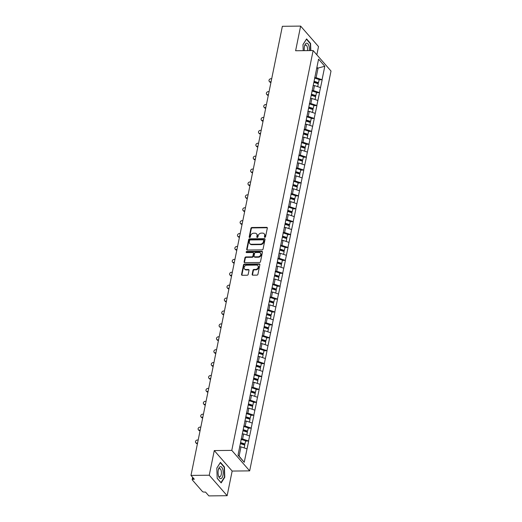 <?xml version="1.0" encoding="UTF-8"?>
<svg xmlns="http://www.w3.org/2000/svg" width="522" height="522" viewBox="0 0 522 522"><rect width="100%" height="100%" fill="white"/><g stroke="black" fill="none" stroke-linecap="round" stroke-linejoin="round"><path stroke-width="0.78" d="M264.876 237.347A0.633 0.515 -41.1 0 0 265.561 236.773L267.316 228.147A0.907 0.731 -41.1 0 0 266.664 227.344L251.924 227.501A0.907 0.731 -41.1 0 0 250.938 228.323L249.183 236.949A0.633 0.515 -41.1 0 0 250.332 236.936L250.56 235.82A2.897 2.342 -41.1 0 1 253.705 233.197L254.938 233.184A2.897 2.342 -41.1 0 1 256.589 233.876A2.897 2.342 -41.1 0 1 257.026 235.755L256.798 236.871A0.633 0.515 -41.1 0 0 257.946 236.857L258.175 235.742A2.897 2.342 -41.1 0 1 261.32 233.112L262.553 233.099A2.897 2.342 -41.1 0 1 264.204 233.791A2.897 2.342 -41.1 0 1 264.641 235.67L264.413 236.786A0.633 0.515 -41.1 0 0 264.876 237.347M252.152 274.363A0.907 0.731 -41.1 0 0 252.805 275.166L256.941 275.127A0.907 0.731 -41.1 0 0 257.927 274.304L259.878 264.726A0.907 0.731 -41.1 0 0 259.225 263.923L244.485 264.08A0.907 0.731 -41.1 0 0 243.5 264.895L241.549 274.474A0.907 0.731 -41.1 0 0 242.201 275.283L247.2 275.224A0.907 0.731 -41.1 0 0 248.185 274.409L249.02 270.305A0.907 0.731 -41.1 0 0 248.361 269.502L245.888 269.528A2.421 1.958 -41.1 0 1 244.505 268.954A2.421 1.958 -41.1 0 1 244.459 266.579A2.421 1.958 -41.1 0 1 246.769 265.189L256.472 265.085A2.421 1.958 -41.1 0 1 257.855 265.659A2.421 1.958 -41.1 0 1 257.901 268.04A2.421 1.958 -41.1 0 1 255.591 269.43L253.973 269.443A0.907 0.731 -41.1 0 0 252.987 270.265L252.152 274.363L252.511 274.774A0.907 0.731 -41.1 0 0 252.517 275.114M214.268 450.571L209.257 475.222L190.987 475.411L282.363 26.296L300.626 26.1L295.615 50.745L313.135 50.562L231.788 450.388L214.268 450.571L232.153 471.059L249.666 470.877L231.788 450.388M262.077 249.875A0.907 0.731 -41.1 0 0 263.062 249.053L265.013 239.474A0.907 0.731 -41.1 0 0 264.36 238.671L249.62 238.828A0.907 0.731 -41.1 0 0 248.635 239.65L246.691 249.229A0.907 0.731 -41.1 0 0 247.343 250.031L262.077 249.875M262.442 252.1L260.498 261.679A0.907 0.731 -41.1 0 1 259.512 262.501L244.772 262.657A0.907 0.731 -41.1 0 1 244.12 261.855L244.955 257.751A0.907 0.731 -41.1 0 1 245.94 256.935L251.917 256.87A0.907 0.731 -41.1 0 0 252.896 256.048L253.451 253.327A0.907 0.731 -41.1 0 0 252.798 252.524L246.573 252.589A0.633 0.515 -41.1 0 1 246.808 251.454L261.79 251.297A0.907 0.731 -41.1 0 1 262.442 252.1M249.666 470.877L331.013 71.051L313.135 50.562M245.568 441.149L248.557 440.992L242.6 438.989L241.157 439.009M248.668 441.116L244.224 462.29L238.006 455.164L318.577 59.143L324.795 66.274L322.061 79.716L316.104 77.706L314.662 77.726M319.072 79.866L322.061 79.716M322.172 79.833L319.438 92.616L313.481 90.613L312.039 90.626M316.449 92.772L319.438 92.616M319.542 92.74L316.815 105.522L310.851 103.513L309.409 103.532M313.82 105.672L316.815 105.522M316.919 105.64L314.185 118.422L308.228 116.419L306.786 116.432M311.197 118.579L314.185 118.422M314.296 118.546L311.562 131.322L305.605 129.319L304.163 129.339M308.574 131.479L311.562 131.322M311.667 131.446L308.939 144.229L302.975 142.225L301.533 142.238M305.944 144.385L308.939 144.229M309.044 144.353L306.31 157.129L300.352 155.125L298.91 155.138M303.321 157.285L306.31 157.129M306.421 157.252L303.687 170.035L297.729 168.032L296.287 168.045M300.698 170.192L303.687 170.035M303.797 170.159L301.063 182.935L295.1 180.932L293.658 180.945M298.069 183.091L301.063 182.935M301.168 183.059L298.434 195.841L292.477 193.838L291.035 193.851M295.445 195.998L298.434 195.841M298.545 195.965L295.811 208.741L289.854 206.738L288.412 206.751M292.822 208.898L295.811 208.741M295.922 208.865L293.188 221.648L287.231 219.638L285.788 219.658M290.193 221.798L293.188 221.648M293.292 221.765L290.558 234.548L284.601 232.544L283.159 232.558M287.57 234.704L290.558 234.548M290.669 234.672L287.935 247.454L281.978 245.444L280.536 245.464M284.947 247.604L287.935 247.454M288.046 247.572L285.312 260.354L279.355 258.351L277.913 258.364M282.317 260.511L285.312 260.354M285.417 260.478L282.689 273.254L276.725 271.251L275.283 271.27M279.694 273.411L282.689 273.254M282.793 273.378L280.06 286.16L274.102 284.157L272.66 284.17M277.071 286.317L280.06 286.16M280.17 286.284L277.436 299.06L271.479 297.057L270.037 297.07M274.442 299.217L277.436 299.06M277.541 299.184L274.813 311.967L268.85 309.964L267.408 309.977M271.818 312.123L274.813 311.967M274.918 312.091L272.184 324.867L266.227 322.864L264.784 322.877M269.195 325.023L272.184 324.867M272.295 324.991L269.561 337.773L263.603 335.77L262.161 335.783M266.572 337.93L269.561 337.773M269.665 337.897L266.938 350.673L260.974 348.67L259.532 348.683M263.943 350.83L266.938 350.673M267.042 350.797L264.308 363.58L258.351 361.57L256.909 361.589M261.32 363.736L264.308 363.58M264.419 363.697L261.685 376.479L255.728 374.476L254.286 374.489M258.697 376.636L261.685 376.479M261.79 376.603L259.062 389.386L253.098 387.376L251.656 387.396M256.067 389.536L259.062 389.386M259.166 389.503L256.433 402.286L250.475 400.283L249.033 400.296M253.444 402.442L256.433 402.286M256.543 402.41L253.809 415.186L247.852 413.183L246.41 413.202M250.821 415.342L253.809 415.186M253.914 415.31L251.186 428.092L245.223 426.089L243.781 426.102M248.191 428.249L251.186 428.092M251.291 428.216L248.557 440.992M242.6 438.989L243.624 433.945L242.228 433.958M249.588 435.948L243.624 433.945M245.223 426.089L246.253 421.039L244.857 421.058M252.211 423.048L246.253 421.039M247.852 413.183L248.877 408.139L247.48 408.152M254.834 410.142L248.877 408.139M250.475 400.283L251.5 395.239L250.103 395.252M257.463 397.242L251.5 395.239M253.098 387.376L254.129 382.332L252.726 382.345M260.087 384.336L254.129 382.332M255.728 374.476L256.752 369.432L255.356 369.446M262.71 371.436L256.752 369.432M258.351 361.57L259.375 356.526L257.979 356.539M265.339 358.529L259.375 356.526M260.974 348.67L262.005 343.626L260.602 343.639M267.962 345.629L262.005 343.626M263.603 335.77L264.628 330.72L263.232 330.739M270.585 332.729L264.628 330.72M266.227 322.864L267.251 317.82L265.855 317.833M273.215 319.823L267.251 317.82M268.85 309.964L269.881 304.913L268.478 304.933M275.838 306.923L269.881 304.913M271.479 297.057L272.504 292.013L271.107 292.026M278.461 294.017L272.504 292.013M274.102 284.157L275.127 279.107L273.73 279.126M281.09 281.117L275.127 279.107M276.725 271.251L277.756 266.207L276.353 266.22M283.714 268.21L277.756 266.207M279.355 258.351L280.379 253.307L278.983 253.32M286.337 255.31L280.379 253.307M281.978 245.444L283.002 240.401L281.606 240.414M288.96 242.404L283.002 240.401M284.601 232.544L285.632 227.501L284.229 227.514M291.589 229.504L285.632 227.501M287.231 219.638L288.255 214.594L286.859 214.607M294.212 216.597L288.255 214.594M289.854 206.738L290.878 201.694L289.482 201.707M296.835 203.697L290.878 201.694M292.477 193.838L293.501 188.788L292.105 188.807M299.465 190.791L293.501 188.788M295.1 180.932L296.131 175.888L294.734 175.901M302.088 177.891L296.131 175.888M297.729 168.032L298.754 162.981L297.357 163.001M304.711 164.991L298.754 162.981M300.352 155.125L301.377 150.082L299.98 150.095M307.341 152.085L301.377 150.082M302.975 142.225L304.006 137.175L302.61 137.195M309.964 139.185L304.006 137.175M305.605 129.319L306.629 124.275L305.233 124.288M312.587 126.278L306.629 124.275M308.228 116.419L309.252 111.375L307.856 111.388M315.216 113.378L309.252 111.375M310.851 103.513L311.882 98.469L310.479 98.482M317.839 100.472L311.882 98.469M313.481 90.613L314.505 85.569L313.109 85.582M320.462 87.572L314.505 85.569M316.104 77.706L317.996 68.402L316.939 67.188M316.684 68.415L324.795 66.274M316.841 54.81L318.511 46.589L300.626 26.1M209.257 475.222L227.135 495.704L208.865 495.9L205.524 492.07L204.187 492.083A1.383 0.561 -168.5 0 1 202.399 491.483L192.279 479.888A1.383 0.561 -168.5 0 1 192.174 479.594A1.383 0.561 -168.5 0 1 192.996 479.261L194.328 479.242L190.987 475.411M227.135 495.704L232.153 471.059M238.052 454.936L239.109 456.15L241.001 446.845L239.689 446.865M246.958 448.855L241.001 446.845M244.224 462.29L239.109 456.15M310.831 50.588L310.577 43.463L306.59 38.902L302.975 44.598L303.197 50.667M220.434 462.381L216.819 468.077L217.185 478.341L221.171 482.909L224.786 477.206L224.421 466.942L220.434 462.381M264.765 237.34A0.633 0.515 -41.1 0 1 264.771 237.197L265 236.081A2.897 2.342 -41.1 0 0 264.563 234.202L264.204 233.791M256.589 233.876L256.948 234.28A2.897 2.342 -41.1 0 1 257.385 236.159L257.157 237.275A0.633 0.515 -41.1 0 0 257.15 237.419M267.31 227.807A0.907 0.731 -41.1 0 0 267.023 227.755L252.283 227.912A0.907 0.731 -41.1 0 0 251.297 228.734L249.542 237.36A0.633 0.515 -41.1 0 0 249.536 237.503M265.006 239.135A0.907 0.731 -41.1 0 0 264.719 239.083L249.979 239.239A0.907 0.731 -41.1 0 0 248.994 240.061L247.043 249.64A0.907 0.731 -41.1 0 0 247.05 249.979M263.682 240.381A0.633 0.515 -41.1 0 0 263.225 239.82L250.292 239.957A0.633 0.515 -41.1 0 0 249.601 240.531L249.359 241.706A2.897 2.342 -41.1 0 0 249.797 243.585A2.897 2.342 -41.1 0 0 251.454 244.276L260.295 244.185A2.897 2.342 -41.1 0 0 263.447 241.555L263.682 240.381L264.041 240.792A0.633 0.515 -41.1 0 0 263.949 240.381L263.59 239.97M249.797 243.585L250.155 243.996A2.897 2.342 -41.1 0 0 251.813 244.688L251.454 244.276M264.041 240.792L263.806 241.967A2.897 2.342 -41.1 0 1 260.654 244.596L251.813 244.688M253.314 252.739L253.672 253.15A0.907 0.731 -41.1 0 1 253.809 253.738L253.255 256.459A0.907 0.731 -41.1 0 1 252.27 257.281L246.293 257.339A0.907 0.731 -41.1 0 0 245.314 258.162L244.479 262.259A0.907 0.731 -41.1 0 0 244.485 262.605M262.435 251.761A0.907 0.731 -41.1 0 0 262.148 251.708L247.167 251.865A0.633 0.515 -41.1 0 0 246.462 252.583M258.116 256.804A2.421 1.958 -41.1 0 0 260.432 255.415A2.421 1.958 -41.1 0 0 260.387 253.04A2.421 1.958 -41.1 0 0 259.003 252.459L255.584 252.498A0.907 0.731 -41.1 0 0 254.599 253.314L254.044 256.034A0.907 0.731 -41.1 0 0 254.697 256.837L258.116 256.804L258.475 257.215A2.421 1.958 -41.1 0 0 260.791 255.826A2.421 1.958 -41.1 0 0 260.746 253.451L260.387 253.04M254.181 256.622L254.54 257.033A0.907 0.731 -41.1 0 0 255.056 257.248L254.697 256.837M258.475 257.215L255.056 257.248M257.855 265.659L258.214 266.07A2.421 1.958 -41.1 0 1 258.26 268.445A2.421 1.958 -41.1 0 1 255.95 269.835L254.331 269.854A0.907 0.731 -41.1 0 0 253.346 270.677L252.511 274.774M244.505 268.954L244.857 269.365A2.421 1.958 -41.1 0 0 246.247 269.939L245.888 269.528M249.014 269.965A0.907 0.731 -41.1 0 0 248.72 269.913L246.247 269.939M259.871 264.386A0.907 0.731 -41.1 0 0 259.578 264.328L244.844 264.484A0.907 0.731 -41.1 0 0 243.859 265.307L241.908 274.885A0.907 0.731 -41.1 0 0 241.914 275.224M310.146 43.47L310.577 43.463M223.99 466.949L224.421 466.942M224.408 477.212L224.786 477.206M270.233 81.804L270.768 82.417A1.71 1.377 138.9 0 1 269.796 82.006L269.261 81.393A1.71 1.377 -41.1 0 0 270.233 81.804L271.068 81.791M271.694 78.731L270.853 78.744A1.71 1.377 -41.1 0 0 269.228 79.722A1.71 1.377 -41.1 0 0 269.261 81.393M314.068 81.288L318.498 82.704L319.144 79.52L314.59 78.065M313.95 81.856L318.035 83.161L318.498 82.704M313.852 82.365L318.276 83.774L317.696 86.639M267.61 94.704L268.145 95.317A1.71 1.377 138.9 0 1 267.173 94.913L266.631 94.299A1.71 1.377 -41.1 0 0 267.61 94.704L268.445 94.697M269.065 91.637L268.23 91.644A1.71 1.377 -41.1 0 0 266.598 92.622A1.71 1.377 -41.1 0 0 266.631 94.299M311.445 94.195L315.869 95.604L316.521 92.42L311.967 90.965M311.327 94.763L315.412 96.061L315.869 95.604M311.223 95.265L315.653 96.681L315.066 99.545M264.98 107.604L265.522 108.224A1.71 1.377 138.9 0 1 264.543 107.813L264.008 107.199A1.71 1.377 -41.1 0 0 264.98 107.604L265.815 107.597M266.442 104.537L265.607 104.544A1.71 1.377 -41.1 0 0 263.975 105.529A1.71 1.377 -41.1 0 0 264.008 107.199M308.815 107.095L313.246 108.504L313.892 105.32L309.344 103.871M308.704 107.662L312.789 108.968L313.246 108.504M308.6 108.171L313.024 109.581L312.443 112.445M262.357 120.51L262.892 121.124A1.71 1.377 138.9 0 1 261.92 120.719L261.385 120.106A1.71 1.377 -41.1 0 0 262.357 120.51L263.192 120.504M263.819 117.443L262.984 117.45A1.71 1.377 -41.1 0 0 261.352 118.429A1.71 1.377 -41.1 0 0 261.385 120.106M306.192 120.001L310.623 121.411L311.269 118.226L306.714 116.771M306.075 120.569L310.159 121.867L310.623 121.411M305.977 121.071L310.401 122.487L309.82 125.345M259.734 133.41L260.269 134.03A1.71 1.377 138.9 0 1 259.297 133.619L258.755 133.006A1.71 1.377 -41.1 0 0 259.734 133.41L260.569 133.404M261.189 130.343L260.354 130.35A1.71 1.377 -41.1 0 0 258.723 131.329A1.71 1.377 -41.1 0 0 258.755 133.006M303.569 132.901L307.993 134.311L308.646 131.126L304.091 129.678M303.452 133.469L307.536 134.774L307.993 134.311M303.347 133.978L307.778 135.387L307.197 138.252M257.105 146.317L257.646 146.93A1.71 1.377 138.9 0 1 256.667 146.525L256.132 145.906A1.71 1.377 -41.1 0 0 257.105 146.317L257.946 146.304M258.566 143.243L257.731 143.256A1.71 1.377 -41.1 0 0 256.1 144.235A1.71 1.377 -41.1 0 0 256.132 145.906M300.946 145.801L305.37 147.217L306.016 144.033L301.468 142.578M300.829 146.375L304.913 147.674L305.37 147.217M300.724 146.878L305.148 148.294L304.567 151.152M309.298 50.601A6.003 2.571 89.4 0 0 306.577 43.176A6.003 2.571 89.4 0 0 304.652 45.76A6.003 2.571 89.4 0 0 304.319 50.654M307.465 50.621A4.111 1.755 89.4 0 0 305.762 45.068A4.111 1.755 89.4 0 0 305.657 45.075A4.111 1.755 89.4 0 0 304.496 46.373M302.982 44.67L306.44 39.222L310.296 43.646L310.551 50.588M220.852 478.635A6.003 2.571 89.4 0 0 223.194 472.266A6.003 2.571 89.4 0 0 220.421 466.655A6.003 2.571 89.4 0 0 218.496 469.239A6.003 2.571 89.4 0 0 218.568 476.097A6.003 2.571 89.4 0 0 220.852 478.635M218.398 475.483A4.111 1.755 89.4 0 0 219.69 476.762A4.111 1.755 89.4 0 0 219.795 476.756A4.111 1.755 89.4 0 0 221.406 472.514A4.111 1.755 89.4 0 0 219.605 468.547A4.111 1.755 89.4 0 0 219.501 468.554A4.111 1.755 89.4 0 0 218.34 469.859M216.819 468.149L220.277 462.701L224.14 467.125L224.499 477.069L220.995 482.589L217.185 478.224M254.482 159.217L255.017 159.83A1.71 1.377 138.9 0 1 254.044 159.425L253.509 158.812A1.71 1.377 -41.1 0 0 254.482 159.217L255.317 159.21M255.943 156.15L255.108 156.156A1.71 1.377 -41.1 0 0 253.477 157.135A1.71 1.377 -41.1 0 0 253.509 158.812M298.316 158.708L302.747 160.117L303.393 156.933L298.838 155.484M298.199 159.275L302.284 160.58L302.747 160.117M298.101 159.784L302.525 161.194L301.944 164.058M251.858 172.123L252.394 172.736A1.71 1.377 138.9 0 1 251.421 172.332L250.88 171.712A1.71 1.377 -41.1 0 0 251.858 172.123L252.694 172.11M253.314 169.05L252.478 169.063A1.71 1.377 -41.1 0 0 250.847 170.042A1.71 1.377 -41.1 0 0 250.88 171.712M295.693 171.607L300.117 173.023L300.77 169.839L296.215 168.384M295.576 172.175L299.661 173.48L300.117 173.023M295.472 172.684L299.902 174.1L299.321 176.958M249.235 185.023L249.77 185.636A1.71 1.377 138.9 0 1 248.792 185.232L248.257 184.618A1.71 1.377 -41.1 0 0 249.235 185.023L250.071 185.016M250.69 181.956L249.855 181.963A1.71 1.377 -41.1 0 0 248.224 182.941A1.71 1.377 -41.1 0 0 248.257 184.618M293.07 184.514L297.494 185.923L298.14 182.739L293.592 181.291M292.953 185.082L297.038 186.387L297.494 185.923M292.849 185.591L297.272 187L296.692 189.864M246.606 197.929L247.141 198.543A1.71 1.377 138.9 0 1 246.169 198.132L245.634 197.518A1.71 1.377 -41.1 0 0 246.606 197.929L247.441 197.916M248.067 194.856L247.232 194.869A1.71 1.377 -41.1 0 0 245.601 195.848A1.71 1.377 -41.1 0 0 245.634 197.518M290.441 197.414L294.871 198.83L295.517 195.646L290.969 194.191M290.33 197.982L294.408 199.287L294.871 198.83M290.225 198.49L294.649 199.9L294.069 202.764M243.983 210.829L244.518 211.443A1.71 1.377 138.9 0 1 243.546 211.038L243.004 210.425A1.71 1.377 -41.1 0 0 243.983 210.829L244.818 210.823M245.438 207.763L244.603 207.769A1.71 1.377 -41.1 0 0 242.978 208.748A1.71 1.377 -41.1 0 0 243.004 210.425M287.818 210.32L292.242 211.73L292.894 208.546L288.34 207.097M287.7 210.888L291.785 212.186L292.242 211.73M287.596 211.39L292.026 212.806L291.446 215.671M241.36 223.736L241.895 224.349A1.71 1.377 138.9 0 1 240.916 223.938L240.381 223.325A1.71 1.377 -41.1 0 0 241.36 223.736L242.195 223.723M242.815 220.662L241.98 220.675A1.71 1.377 -41.1 0 0 240.348 221.654A1.71 1.377 -41.1 0 0 240.381 223.325M285.195 223.22L289.619 224.636L290.265 221.452L285.717 219.997M285.077 223.788L289.162 225.093L289.619 224.636M284.973 224.297L289.403 225.706L288.816 228.571M238.73 236.636L239.265 237.249A1.71 1.377 138.9 0 1 238.293 236.844L237.758 236.231A1.71 1.377 -41.1 0 0 238.73 236.636L239.565 236.629M240.192 233.569L239.357 233.575A1.71 1.377 -41.1 0 0 237.725 234.554A1.71 1.377 -41.1 0 0 237.758 236.231M282.565 236.127L286.996 237.536L287.642 234.352L283.094 232.903M282.454 236.694L286.532 237.993L286.996 237.536M282.35 237.197L286.774 238.613L286.193 241.477M236.107 249.536L236.642 250.155A1.71 1.377 138.9 0 1 235.67 249.744L235.128 249.131A1.71 1.377 -41.1 0 0 236.107 249.536L236.942 249.529M237.562 246.469L236.727 246.475A1.71 1.377 -41.1 0 0 235.102 247.461A1.71 1.377 -41.1 0 0 235.128 249.131M279.942 249.027L284.366 250.436L285.019 247.252L280.464 245.803M279.825 249.594L283.909 250.899L284.366 250.436M279.72 250.103L284.151 251.513L283.57 254.377M233.484 262.442L234.019 263.055A1.71 1.377 138.9 0 1 233.04 262.651L232.505 262.037A1.71 1.377 -41.1 0 0 233.484 262.442L234.319 262.435M234.939 259.375L234.104 259.382A1.71 1.377 -41.1 0 0 232.473 260.361A1.71 1.377 -41.1 0 0 232.505 262.037M277.319 261.933L281.743 263.342L282.389 260.158L277.841 258.703M277.202 262.501L281.286 263.799L281.743 263.342M277.097 263.003L281.528 264.419L280.94 267.277M230.855 275.342L231.396 275.962A1.71 1.377 138.9 0 1 230.417 275.551L229.882 274.937A1.71 1.377 -41.1 0 0 230.855 275.342L231.69 275.335M232.316 272.275L231.481 272.282A1.71 1.377 -41.1 0 0 229.85 273.267A1.71 1.377 -41.1 0 0 229.882 274.937M274.689 274.833L279.12 276.242L279.766 273.058L275.218 271.61M274.579 275.401L278.657 276.706L279.12 276.242M274.474 275.91L278.898 277.319L278.317 280.183M228.231 288.248L228.767 288.862A1.71 1.377 138.9 0 1 227.794 288.457L227.259 287.837A1.71 1.377 -41.1 0 0 228.231 288.248L229.067 288.235M229.687 285.175L228.851 285.188A1.71 1.377 -41.1 0 0 227.227 286.167A1.71 1.377 -41.1 0 0 227.259 287.837M272.066 287.733L276.49 289.149L277.143 285.965L272.588 284.51M271.949 288.307L276.034 289.606L276.49 289.149M271.851 288.81L276.275 290.225L275.694 293.083M225.608 301.148L226.143 301.762A1.71 1.377 138.9 0 1 225.165 301.357L224.63 300.744A1.71 1.377 -41.1 0 0 225.608 301.148L226.444 301.142M227.063 298.082L226.228 298.088A1.71 1.377 -41.1 0 0 224.597 299.067A1.71 1.377 -41.1 0 0 224.63 300.744M269.443 300.639L273.867 302.049L274.513 298.865L269.965 297.416M269.326 301.207L273.411 302.512L273.867 302.049M269.221 301.716L273.652 303.125L273.065 305.99M222.979 314.055L223.52 314.668A1.71 1.377 138.9 0 1 222.542 314.264L222.007 313.644A1.71 1.377 -41.1 0 0 222.979 314.055L223.814 314.042M224.44 310.981L223.605 310.995A1.71 1.377 -41.1 0 0 221.974 311.973A1.71 1.377 -41.1 0 0 222.007 313.644M266.814 313.539L271.244 314.955L271.89 311.771L267.342 310.316M266.703 314.107L270.781 315.412L271.244 314.955M266.598 314.616L271.022 316.032L270.442 318.89M220.356 326.955L220.891 327.568A1.71 1.377 138.9 0 1 219.919 327.163L219.384 326.55A1.71 1.377 -41.1 0 0 220.356 326.955L221.191 326.948M221.817 323.888L220.976 323.894A1.71 1.377 -41.1 0 0 219.351 324.873A1.71 1.377 -41.1 0 0 219.384 326.55M264.191 326.446L268.621 327.855L269.267 324.671L264.713 323.222M264.073 327.013L268.158 328.318L268.621 327.855M263.975 327.522L268.399 328.932L267.819 331.796M217.733 339.861L218.268 340.474A1.71 1.377 138.9 0 1 217.289 340.063L216.754 339.45A1.71 1.377 -41.1 0 0 217.733 339.861L218.568 339.848M219.188 336.788L218.353 336.801A1.71 1.377 -41.1 0 0 216.721 337.78A1.71 1.377 -41.1 0 0 216.754 339.45M261.568 339.346L265.992 340.762L266.638 337.577L262.09 336.122M261.45 339.913L265.535 341.218L265.992 340.762M261.346 340.422L265.776 341.832L265.189 344.696M215.103 352.761L215.645 353.374A1.71 1.377 138.9 0 1 214.666 352.97L214.131 352.357A1.71 1.377 -41.1 0 0 215.103 352.761L215.938 352.755M216.565 349.694L215.73 349.701A1.71 1.377 -41.1 0 0 214.098 350.68A1.71 1.377 -41.1 0 0 214.131 352.357M258.938 352.252L263.369 353.662L264.015 350.477L259.467 349.029M258.827 352.82L262.912 354.118L263.369 353.662M258.723 353.322L263.147 354.738L262.566 357.603M212.48 365.668L213.015 366.281A1.71 1.377 138.9 0 1 212.043 365.87L211.508 365.256A1.71 1.377 -41.1 0 0 212.48 365.668L213.315 365.654M213.942 362.594L213.107 362.607A1.71 1.377 -41.1 0 0 211.475 363.586A1.71 1.377 -41.1 0 0 211.508 365.256M256.315 365.152L260.746 366.568L261.392 363.384L256.837 361.929M256.198 365.72L260.282 367.025L260.746 366.568M256.1 366.229L260.524 367.638L259.943 370.503M209.857 378.567L210.392 379.181A1.71 1.377 138.9 0 1 209.42 378.776L208.878 378.163A1.71 1.377 -41.1 0 0 209.857 378.567L210.692 378.561M211.312 375.501L210.477 375.507A1.71 1.377 -41.1 0 0 208.846 376.486A1.71 1.377 -41.1 0 0 208.878 378.163M253.692 378.058L258.116 379.468L258.768 376.284L254.214 374.835M253.575 378.626L257.659 379.925L258.116 379.468M253.47 379.129L257.901 380.545L257.313 383.409M207.227 391.467L207.769 392.087A1.71 1.377 138.9 0 1 206.79 391.676L206.255 391.063A1.71 1.377 -41.1 0 0 207.227 391.467L208.069 391.461M208.689 388.401L207.854 388.407A1.71 1.377 -41.1 0 0 206.223 389.392A1.71 1.377 -41.1 0 0 206.255 391.063M251.062 390.958L255.493 392.368L256.139 389.184L251.591 387.735M250.952 391.526L255.036 392.831L255.493 392.368M250.847 392.035L255.271 393.444L254.69 396.309M204.604 404.374L205.139 404.987A1.71 1.377 138.9 0 1 204.167 404.583L203.632 403.969A1.71 1.377 -41.1 0 0 204.604 404.374L205.44 404.367M206.066 401.307L205.231 401.314A1.71 1.377 -41.1 0 0 203.6 402.292A1.71 1.377 -41.1 0 0 203.632 403.969M248.439 403.865L252.87 405.274L253.516 402.09L248.961 400.635M248.322 404.433L252.407 405.731L252.87 405.274M248.224 404.935L252.648 406.351L252.067 409.209M201.981 417.274L202.516 417.894A1.71 1.377 138.9 0 1 201.544 417.483L201.003 416.869A1.71 1.377 -41.1 0 0 201.981 417.274L202.817 417.267M203.436 414.207L202.601 414.214A1.71 1.377 -41.1 0 0 200.97 415.199A1.71 1.377 -41.1 0 0 201.003 416.869M245.816 416.765L250.24 418.174L250.893 414.99L246.338 413.541M245.699 417.332L249.784 418.637L250.24 418.174M245.594 417.841L250.025 419.251L249.444 422.115M199.352 430.18L199.893 430.794A1.71 1.377 138.9 0 1 198.915 430.389L198.38 429.769A1.71 1.377 -41.1 0 0 199.352 430.18L200.194 430.174M200.813 427.107L199.978 427.12A1.71 1.377 -41.1 0 0 198.347 428.099A1.71 1.377 -41.1 0 0 198.38 429.769M243.193 429.665L247.617 431.081L248.263 427.896L243.715 426.441M243.076 430.239L247.16 431.537L247.617 431.081M242.971 430.741L247.395 432.157L246.815 435.015M196.729 443.08L197.264 443.7A1.71 1.377 138.9 0 1 196.292 443.289L195.757 442.676A1.71 1.377 -41.1 0 0 196.729 443.08L197.564 443.074M198.19 440.013L197.355 440.02A1.71 1.377 -41.1 0 0 195.724 440.999A1.71 1.377 -41.1 0 0 195.757 442.676M240.564 442.571L244.994 443.981L245.64 440.796L241.086 439.348M240.446 443.139L244.531 444.444L244.994 443.981M240.348 443.648L244.772 445.057L244.192 447.922M193.251 478.008L192.996 479.261M265 236.081L264.641 235.67M257.157 237.275L256.798 236.871M257.385 236.159L257.026 235.755M249.542 237.36L249.183 236.949M251.297 228.734L250.938 228.323M252.283 227.912L251.924 227.501M267.023 227.755L266.664 227.344M264.771 237.197L264.413 236.786M247.043 249.64L246.691 249.229M248.994 240.061L248.635 239.65M249.979 239.239L249.62 238.828M264.719 239.083L264.36 238.671M260.654 244.596L260.295 244.185M263.806 241.967L263.447 241.555M244.479 262.259L244.12 261.855M245.314 258.162L244.955 257.751M246.293 257.339L245.94 256.935M252.27 257.281L251.917 256.87M253.255 256.459L252.896 256.048M253.809 253.738L253.451 253.327M247.167 251.865L246.808 251.454M262.148 251.708L261.79 251.297M253.346 270.677L252.987 270.265M254.331 269.854L253.973 269.443M255.95 269.835L255.591 269.43M248.72 269.913L248.361 269.502M241.908 274.885L241.549 274.474M243.859 265.307L243.5 264.895M244.844 264.484L244.485 264.08M259.578 264.328L259.225 263.923M192.638 477.31L192.174 479.594"/></g></svg>
